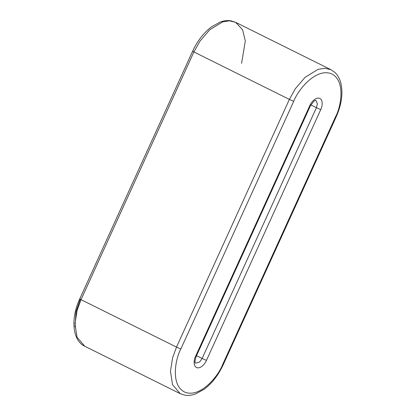 <?xml version="1.0" encoding="UTF-8"?>
<svg xmlns="http://www.w3.org/2000/svg" width="416" height="416" viewBox="0 0 416 416"><rect width="100%" height="100%" fill="white"/><g stroke="black" fill="none" stroke-linecap="round" stroke-linejoin="round"><path stroke-width="0.62" d="M335.566 116.75L336.076 117.088L335.488 116.922L336.076 117.088L223.2 364.775L222.612 364.608C218.707 375.336 201.178 397.701 185.494 392.418C170.248 386.157 175.24 359.112 180.825 349.014L176.498 347.084L180.825 349.014L293.701 101.327L289.375 99.398L176.498 347.084L289.375 99.398L293.701 101.327C297.612 90.594 315.136 68.234 330.824 73.518C346.065 79.778 341.078 106.818 335.488 116.922L222.612 364.608L335.488 116.922C341.078 106.818 346.065 79.778 330.824 73.518C315.136 68.234 297.612 90.594 293.701 101.327L180.825 349.014C175.24 359.112 170.248 386.157 185.494 392.418C201.178 397.701 218.707 375.336 222.612 364.608L223.2 364.775C218.457 375.008 212.212 383.1 204.454 389.048L195.712 393.916C191.974 395.294 188.406 395.72 185 395.2L180.258 393.697L172.494 384.628L170.477 371.15L172.567 357.89L176.498 347.084L172.567 357.89L170.477 371.15L172.494 384.628L180.258 393.697L84.786 346.258C72.244 340.496 70.548 318.328 79.742 298.912L192.618 51.225C197.361 40.992 203.606 32.9 211.364 26.952L220.106 22.084C223.839 20.706 227.412 20.28 230.818 20.8L235.56 22.303L229.445 20.826L222.669 21.882L209.685 29.827L199.971 41.132L193.903 51.958L289.375 99.398L295.443 88.572L305.162 77.267L318.141 69.321L324.917 68.26L331.032 69.742L324.917 68.26L318.141 69.321L305.162 77.267L295.443 88.572L289.375 99.398L193.903 51.958L81.021 299.65L77.095 310.45L75 323.71L77.017 337.194L84.786 346.258L77.017 337.194L75 323.71L77.095 310.45L81.021 299.65L176.498 347.084L81.021 299.65C79.622 298.938 79.394 298.75 80.324 299.078C79.394 298.75 79.622 298.938 81.021 299.65L193.903 51.958C192.499 51.251 192.27 51.059 193.206 51.392C192.27 51.059 192.499 51.251 193.903 51.958L199.971 41.132L209.685 29.827L222.669 21.882L229.445 20.826L235.56 22.303L242.606 29.749L245.3 41.018L241.592 63.341M310.835 104.905L316.425 107.682L317.387 103.839L315.832 100.23L317.387 103.839L316.425 107.682L310.835 104.905M195.478 363.215L199.612 362.003L202.134 358.467L196.518 355.68L202.134 358.467L316.425 107.682L202.134 358.467L199.612 362.003L195.484 363.22L195.177 362.591C194.631 362.773 194.958 360.734 196.149 356.491L195.562 356.325L309.852 105.539C310.872 102.742 315.442 96.907 319.535 98.285C323.513 99.918 322.208 106.974 320.752 109.611L206.466 360.391C205.447 363.194 200.871 369.028 196.778 367.645C192.806 366.018 194.106 358.961 195.562 356.325C194.106 358.961 192.806 366.018 196.778 367.645C200.871 369.028 205.447 363.194 206.466 360.391L202.134 358.467L206.466 360.391L320.752 109.611L316.425 107.682L320.752 109.611C322.208 106.974 323.513 99.918 319.535 98.285C315.442 96.907 310.872 102.742 309.852 105.539L195.562 356.325L196.149 356.491L310.44 105.706L309.852 105.539L310.44 105.706L314.293 100.818L315.822 100.225M75.01 326.888L76.05 311.672L80.252 299.25M79.742 298.912L80.324 299.078M192.618 51.225L193.206 51.392M235.56 22.303L331.032 69.742L335.088 72.608C337.558 75 339.378 78.104 340.532 81.91C343.325 92.342 341.843 104.068 336.076 117.088"/></g></svg>
